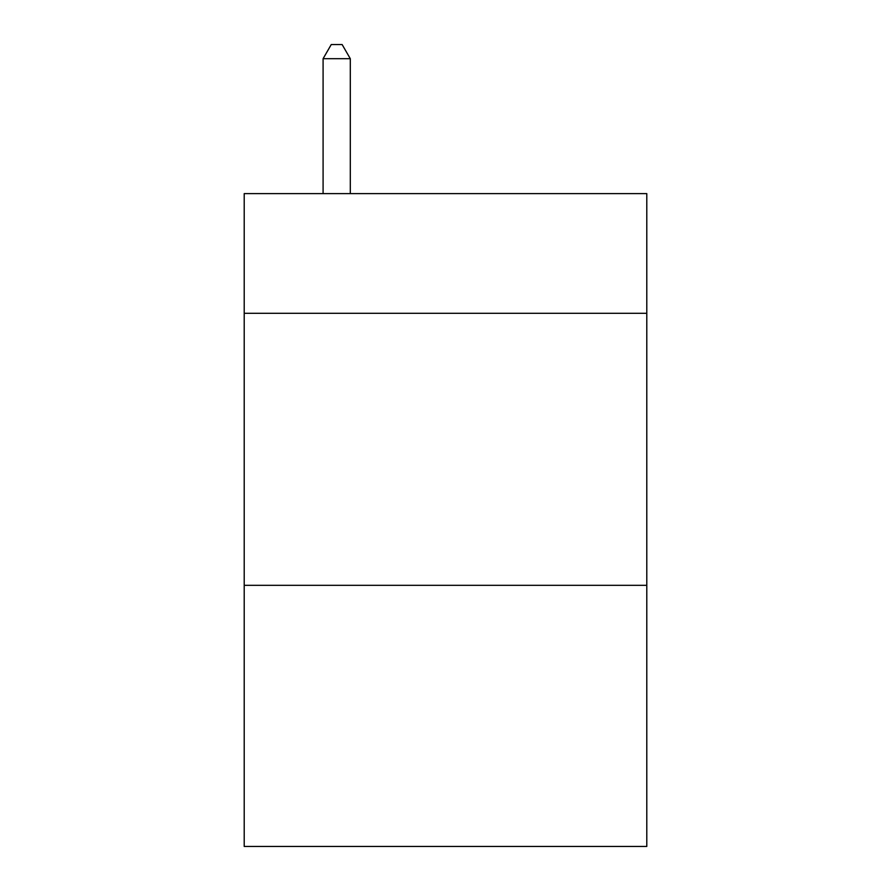 <?xml version="1.0" encoding="UTF-8"?>
<svg xmlns="http://www.w3.org/2000/svg" width="891" height="891" viewBox="0 0 891 891"><rect width="100%" height="100%" fill="white"/><g stroke="black" fill="none" stroke-linecap="round" stroke-linejoin="round"><path stroke-width="1.34" d="M646.788 313.298L646.788 193.614L244.212 193.614L244.212 313.298L646.788 313.298L646.788 846.45L244.212 846.45L244.212 313.298M646.788 585.32L244.212 585.32M350.297 193.614L350.297 58.695L323.088 58.695L323.088 193.614M323.088 58.695L331.252 44.55L342.133 44.55L350.297 58.695"/></g></svg>

